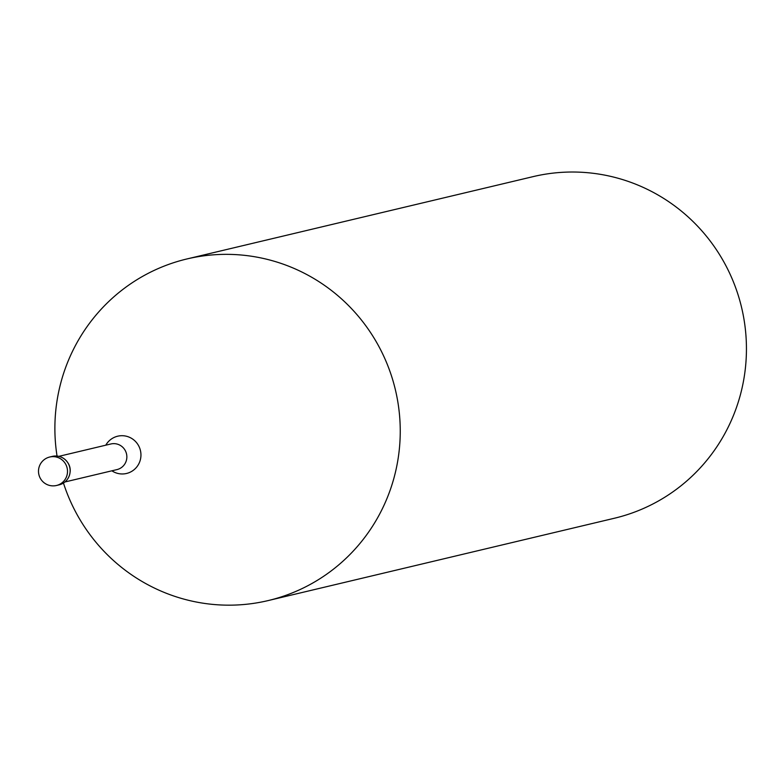 <?xml version="1.0" encoding="UTF-8"?>
<svg xmlns="http://www.w3.org/2000/svg" width="780" height="780" viewBox="0 0 780 780"><rect width="100%" height="100%" fill="white"/><g stroke="black" fill="none" stroke-linecap="round" stroke-linejoin="round"><path stroke-width="1.17" d="M57.827 485.101A14.635 14.371 -103.4 0 0 70.034 472.631L70.112 472.075A13.172 12.938 -103.4 0 0 67.918 462.862L67.606 462.394A14.635 14.371 -103.4 0 0 51.08 456.758M70.034 472.631A14.635 14.371 -103.4 0 0 67.606 462.394M57.047 456.066A175.578 172.517 76.6 0 1 60.996 382.151A175.578 172.517 76.6 0 1 186.947 258.95A175.578 172.517 76.6 0 1 394.134 477.37A175.578 172.517 76.6 0 1 268.183 600.571A175.578 172.517 76.6 0 1 63.453 483.034M268.183 600.571L614.377 518.251A175.578 172.517 -103.4 0 0 740.327 395.041A175.578 172.517 -103.4 0 0 533.14 176.621L186.947 258.95M49.745 457.012L52.387 456.388A14.635 14.371 76.6 0 1 69.644 474.581A14.635 14.371 76.6 0 1 59.163 484.848L56.521 485.482A14.635 14.381 -103.4 0 0 56.521 485.482A14.635 14.381 -103.4 0 0 67.002 475.215A14.635 14.381 -103.4 0 0 49.745 457.012L49.745 457.012A14.635 14.635 0 0 0 39 467.435A14.635 14.635 0 0 0 56.511 485.482M64.906 481.981L116.961 469.599A13.172 12.938 -103.4 0 0 126.399 460.366A13.172 12.938 -103.4 0 0 110.867 443.976L58.812 456.358M111.871 470.808A19.149 18.817 -103.4 0 0 140.283 460.034A19.149 18.817 -103.4 0 0 105.778 445.185"/></g></svg>
